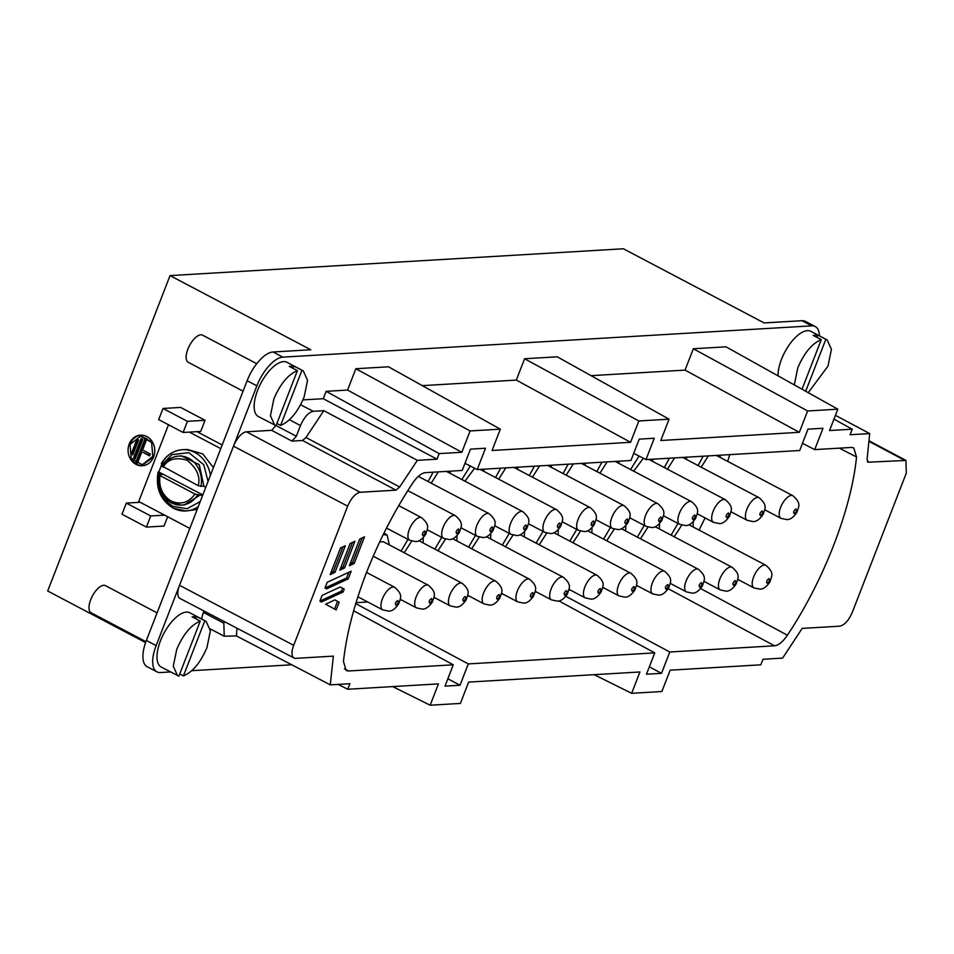 <?xml version="1.0" encoding="UTF-8"?>
<svg xmlns="http://www.w3.org/2000/svg" width="954" height="954" viewBox="0 0 954 954"><rect width="100%" height="100%" fill="white"/><g stroke="black" fill="none" stroke-linecap="round" stroke-linejoin="round"><path stroke-width="1.43" d="M202.546 495.651L195.021 494.053L159.974 475.581L159.318 474.651L162.347 474.472L158.4 471.801L202.82 494.911M141.013 435.119A15.336 13.332 -93.4 0 0 130.221 443.956A15.336 13.332 -93.4 0 0 130.161 444.099M153.618 456.883A15.336 13.332 -93.4 0 0 140.512 435.143A15.336 13.332 -93.4 0 0 129.207 444.015A15.336 13.332 -93.4 0 0 142.325 465.755A15.336 13.332 -93.4 0 0 153.618 456.883M157.076 612.862L105.417 585.637A15.336 6.702 117.8 0 0 90.713 599.661A15.336 6.702 117.8 0 0 91.119 612.778L145.926 641.648M256.733 363.701L202.57 335.164A15.336 6.702 117.8 0 0 187.866 349.176A15.336 6.702 117.8 0 0 188.272 362.305L243.067 391.176M177.539 675.647L173.282 666.202L176.728 649.4C183.144 634.386 190.991 624.953 200.245 621.126L178.899 676.159L161.262 667.073A30.671 13.392 -62.2 0 1 160.451 640.826A30.671 13.392 -62.2 0 1 189.858 612.802L206.136 621.376L210.393 630.821L206.946 647.611C200.519 662.636 192.684 672.057 183.43 675.885L179.757 673.953M778.023 375.84A30.671 13.392 -62.2 0 1 781.481 359.36A30.671 13.392 -62.2 0 1 810.888 331.336L827.166 339.91L831.423 349.355L827.977 366.145L808.229 392.678M794.312 384.915L797.759 367.934C804.174 352.92 812.021 343.488 821.275 339.66L813.13 335.367L817.673 335.104L816.815 337.311M274.692 425.162L270.435 415.717L273.881 398.927C280.297 383.902 288.144 374.481 297.398 370.653L276.052 425.687L258.415 416.588A30.671 13.392 -62.2 0 1 257.604 390.353A30.671 13.392 -62.2 0 1 287.011 362.317L303.289 370.891L307.546 380.348L304.099 397.138C297.684 412.152 289.837 421.585 280.583 425.412L276.91 423.481M152.807 456.453L142.265 464.741L131.223 458.469L130.03 444.445L140.572 436.157L151.614 442.429L152.807 456.453M153.677 456.751L143.1 464.693M162.144 463.429L158.901 471.777M198.289 506.622A30.671 26.676 86.6 0 1 185.97 510.962L197.192 509.448M343.464 661.468C346.385 634.601 354.006 605.122 366.3 573.044C378.893 540.942 394.324 511.01 412.593 483.225C417.053 476.69 421.334 473.16 425.46 472.635L462.201 470.465L470.477 449.131L485.503 448.237L477.227 469.571L630.952 460.484L639.228 439.138L654.253 438.256L645.977 459.589L799.702 450.503L807.978 429.157L822.992 428.274L814.716 449.608L851.469 447.438L853.758 447.879L856.525 456.966C851.457 509.138 823.505 581.201 787.384 635.209C782.936 641.744 778.643 645.274 774.529 645.798L669.78 651.999L661.504 673.333L646.478 674.216L654.754 652.882L468.283 663.912L460.007 685.258L444.993 686.141L453.269 664.807L348.52 670.996L346.147 670.519L343.464 661.468M701.19 467.186L708.333 455.905M633.683 471.181L643.354 458.254M566.187 475.175L573.33 463.894M498.692 479.17L505.835 467.877M431.184 483.165L438.327 471.872M437.958 550.744L445.506 539.117M505.453 546.749L513.002 535.122M572.949 542.754L580.509 531.128M640.444 538.76L648.004 527.133M674.204 536.768L681.752 525.141M606.696 540.763L614.257 529.136M539.201 544.758L546.761 533.131M471.705 548.741L479.254 537.114M404.198 552.736L411.758 541.109M464.944 481.162L474.603 468.235M532.439 477.179L539.582 465.886M599.935 473.184L607.078 461.891M667.442 469.189L674.573 457.896M794.145 513.622C793.108 512.179 793.716 510.628 795.934 508.983C796.972 510.426 796.375 511.976 794.145 513.622M726.638 517.617C725.612 516.162 726.209 514.623 728.439 512.978C729.476 514.421 728.868 515.971 726.638 517.617M659.142 521.611C658.117 520.157 658.713 518.618 660.943 516.973C661.969 518.416 661.372 519.954 659.142 521.611M591.647 525.606C590.609 524.151 591.218 522.613 593.436 520.967C594.473 522.41 593.877 523.949 591.647 525.606M524.14 529.601C523.114 528.146 523.71 526.596 525.94 524.962C526.978 526.393 526.369 527.944 524.14 529.601M456.644 533.584C455.618 532.141 456.215 530.591 458.445 528.957C459.47 530.388 458.874 531.938 456.644 533.584M395.91 605.158C394.873 603.727 395.481 602.177 397.711 600.519C398.736 601.974 398.128 603.524 395.91 605.158M463.405 601.175C462.38 599.732 462.976 598.182 465.206 596.536C466.232 597.979 465.635 599.529 463.405 601.175M530.901 597.18C529.875 595.737 530.472 594.187 532.702 592.541C533.727 593.984 533.131 595.534 530.901 597.18M598.408 593.185C597.371 591.742 597.967 590.192 600.209 588.546C601.235 590.001 600.626 591.54 598.408 593.185M665.904 589.19C664.878 587.747 665.475 586.209 667.705 584.552C668.73 586.006 668.134 587.545 665.904 589.19M733.399 585.196C732.374 583.753 732.97 582.214 735.2 580.557C736.226 582.012 735.629 583.562 733.399 585.196M767.147 583.204C766.122 581.761 766.718 580.211 768.948 578.565C769.973 580.008 769.377 581.558 767.147 583.204M699.652 587.199C698.626 585.756 699.222 584.206 701.452 582.56C702.478 584.003 701.882 585.553 699.652 587.199M632.156 591.182C631.119 589.751 631.727 588.201 633.957 586.543C634.982 587.998 634.386 589.548 632.156 591.182M564.649 595.177C563.623 593.746 564.219 592.195 566.449 590.538C567.475 591.993 566.879 593.543 564.649 595.177M497.153 599.172C496.128 597.729 496.724 596.19 498.954 594.533C499.979 595.988 499.383 597.526 497.153 599.172M429.658 603.166C428.62 601.724 429.228 600.185 431.458 598.528C432.484 599.983 431.888 601.521 429.658 603.166M422.896 535.588C421.871 534.133 422.467 532.594 424.697 530.949C425.722 532.392 425.126 533.93 422.896 535.588M490.392 531.593C489.366 530.138 489.962 528.599 492.192 526.954C493.218 528.397 492.622 529.947 490.392 531.593M557.887 527.598C556.862 526.155 557.47 524.605 559.688 522.959C560.725 524.402 560.117 525.952 557.887 527.598M625.395 523.603C624.369 522.16 624.965 520.61 627.195 518.964C628.221 520.407 627.625 521.957 625.395 523.603M692.89 519.62C691.865 518.165 692.461 516.615 694.691 514.981C695.716 516.412 695.12 517.962 692.89 519.62M760.386 515.625C759.36 514.17 759.968 512.62 762.186 510.986C763.224 512.417 762.616 513.967 760.386 515.625M819.462 335.844A30.671 13.392 117.8 0 0 815.205 326.542L805.438 321.403A30.671 13.392 117.8 0 0 801.944 320.699L764.166 322.941L623.391 248.779L170.039 275.599L47.7 591.003L145.592 642.579M291.757 664.783L191.766 670.698M170.539 671.95L160.451 672.558A30.671 13.392 117.8 0 1 156.945 671.854A30.671 13.392 117.8 0 1 156.134 645.619L146.367 640.468A30.671 13.392 117.8 0 0 147.178 666.715L156.945 671.854M222.199 444.969L196.918 431.649M170.039 275.599L310.801 349.76L273.023 351.99A30.671 13.392 117.8 0 0 247.122 380.718L146.367 640.468M205.05 420.297L180.64 407.43L163.015 408.479L187.425 421.334L205.05 420.297L200.734 431.423L183.108 432.472L158.698 419.605L163.015 408.479M167.642 516.734L164.028 526.048L146.403 527.097L150.72 515.959L164.613 515.136M815.205 326.542A30.671 13.392 117.8 0 0 811.699 325.851L282.789 357.142A30.671 13.392 117.8 0 0 256.888 385.857L233.492 446.162A15.336 6.702 -62.2 0 1 246.454 431.804L271.64 430.314L275.956 425.52M392.69 686.594L430.159 705.221L438.435 683.887L347.769 689.253L349.915 683.696L330.263 684.865L333.375 656.125L295.776 658.343A14.835 6.475 -62.2 0 1 294.082 658.021L179.936 598.444A15.336 6.702 -62.2 0 1 179.519 585.315L156.134 645.619M201.783 619.086A15.336 6.702 -62.2 0 1 203.452 612.456L204.013 611.001M130.984 458.063A15.336 13.332 -93.4 0 0 142.826 465.719M168.488 424.768L138.735 501.506L189.834 528.421M189.369 432.102L220.779 448.642M140.202 502.281L126.31 503.104L121.993 514.23L146.403 527.097M126.31 503.104L150.72 515.959M302.955 399.905L323.263 398.7L326.125 391.331L347.566 390.067L355.842 368.733L388.528 366.801L500.325 429.157L492.049 450.491L630.582 442.298L638.858 420.964L669.076 419.176L660.8 440.509L799.321 432.317L807.609 410.971L837.827 409.183L829.551 430.528L852.22 429.181L833.963 419.128M422.312 385.643L516.317 380.086L524.593 358.752L557.267 356.808L669.076 419.176M591.063 375.661L685.055 370.104L693.331 348.759L726.018 346.827L837.827 409.183M294.082 658.021A14.835 6.475 -62.2 0 1 293.677 645.321L347.661 506.169C351.263 497.964 355.437 493.337 360.183 492.276L395.982 490.153L302.549 440.486L291.948 441.106L271.64 430.314M330.263 684.865L236.437 635.936L224.25 636.211L223.832 623.165L203.452 612.456M347.769 689.253L338.11 684.4M594.175 674.681L631.655 693.308L639.931 671.974L468.652 682.098L460.377 703.432L430.159 705.221M867.305 461.617L868.414 462.201L905.918 460.424L906.3 473.112L852.327 612.265C848.726 620.47 844.54 625.109 839.794 626.17L802.183 628.388L782.626 658.093L762.973 659.262L760.815 664.819L670.149 670.185L661.873 691.519L631.655 693.308M195.785 618.776L196.643 616.57L192.1 616.844L200.245 621.126M196.643 616.57L206.136 621.376M141.371 436.109L152.819 442.692M213.41 467.627L202.785 453.925L187.378 449.429L182.345 449.728A30.671 26.676 86.6 0 1 210.417 475.354M183.108 432.472L187.425 421.334M827.166 339.91L817.673 335.104M852.22 429.181L850.062 434.738L869.714 433.581L835.442 415.324M693.331 348.759L807.609 410.971M685.055 370.104L799.321 432.317M524.593 358.752L638.858 420.964M516.317 380.086L630.582 442.298M355.842 368.733L470.107 430.946L500.325 429.157M347.566 390.067L461.831 452.279L470.107 430.946M326.125 391.331L439.162 453.615L461.831 452.279M289.42 419.76L300.474 425.567C304.183 417.136 308.476 412.378 313.353 411.293L323.811 410.673L417.351 460.341L437.004 459.172L323.263 398.7M300.605 404.723L304.875 406.988L300.605 404.734M292.938 368.304L293.796 366.097L289.253 366.36L297.398 370.653M293.796 366.097L303.289 370.891M339.171 602.212L336.19 609.904L325.6 604.216L334.878 599.911L339.171 602.212L337.537 601.354L334.568 609.034M334.985 572.388L330.179 574.618L340.518 547.966L345.324 545.736L334.985 572.388L333.351 571.541L330.943 572.65M348.234 578.851L326.542 588.904L324.968 588.058L327.198 582.298L351.203 571.172L348.234 578.851L346.6 577.993L324.98 588.022M869.714 433.581L867.067 459.327L868.414 462.201L867.711 462.046M439.162 453.615L437.004 459.172M417.351 460.341L399.69 486.969L395.982 490.153M321.474 601.998L319.888 601.151L322.13 595.391L340.244 586.984L344.239 589.131L343.154 591.933L321.474 601.998M359.73 539.058L364.523 536.828L354.184 563.48L349.391 565.71L359.73 539.058M344.585 567.94L339.791 570.17L350.118 543.518L354.924 541.288L344.585 567.94L342.963 567.081L340.554 568.202M236.962 628.197L236.437 635.936M224.417 621.662L223.832 623.165M204.776 620.863L183.43 675.885M802.04 389.232L821.275 339.66M825.806 339.385L805.689 391.259M300.474 425.567L296.336 436.24L291.948 441.106M302.549 440.486L305.984 437.528L323.811 410.673M301.929 370.379L280.583 425.412M334.854 599.923L337.537 601.354M342.927 546.845L333.351 571.541M348.818 572.281L346.6 577.993M464.98 463.31L477.227 469.571M353.636 610.787L453.269 664.807M447.855 678.747L460.007 685.258M355.735 603.62L468.283 663.912M558.805 600.865L654.754 652.882M356.009 602.689L367.779 601.998M400.108 600.09L401.527 600.006M433.855 598.086L435.286 598.003M467.603 596.095L469.034 596.011M501.351 594.092L502.782 594.008M535.099 592.1L536.53 592.017M649.352 666.822L661.504 673.333M565.841 596.322L669.78 651.999M568.846 590.097L570.277 590.013M602.606 588.105L604.025 588.022M636.354 586.114L637.785 586.03M699.067 530.09L705.089 517.915M727.675 461.366L729.774 454.629M802.469 443.336L814.716 449.608M633.73 453.329L645.977 459.589M343.154 591.933L341.52 591.075L319.912 601.103M344.239 589.131L342.617 588.272L341.52 591.075M340.232 586.996L342.617 588.272M362.138 537.937L352.563 562.633L354.184 563.48M352.563 562.633L350.154 563.742M352.539 542.397L342.963 567.081M141.872 451.802L149.599 455.881L150.327 454.021L142.587 449.954L146.904 438.816L145.282 437.958L135.921 462.082L137.555 462.94L141.872 451.802L149.79 455.392M142.754 439.424L141.132 438.566L133.572 458.051L135.194 458.898L142.754 439.424M138.604 440.032L136.971 439.174L131.211 454.009L132.844 454.867L138.604 440.032M163.289 464.908L161.643 463.453A30.671 26.676 86.6 0 1 182.345 449.728C173.33 450.526 166.342 455.141 161.369 463.561M208.055 481.436L203.751 464.717L188.868 452.673L171.982 454.617L162.275 464.383L161.643 463.453M200.268 501.518L187.115 508.72L173.068 506.383C161.405 498.906 156.73 487.697 159.044 472.731L158.4 471.801M135.921 462.082L137.746 462.451M136.935 462.022L146.093 438.387M141.943 438.995L134.574 457.992L133.572 458.051M134.574 457.992L135.385 458.409M137.793 439.603L132.224 453.949L131.211 454.009M132.224 453.949L133.035 454.378M181.355 455.929L199.267 464.622L203.953 486.337L198.253 485.705L162.562 466.303A24.542 21.346 86.6 0 1 178.672 456.084A24.542 21.346 86.6 0 1 200.924 486.516M205.778 487.303L203.953 486.337M200.71 494.685L184.277 504.916M698.078 465.552L703.158 456.203M720.342 455.189L720.115 457.383M630.582 469.547L639.061 456.048M652.846 459.184L652.619 461.378M563.075 473.542L568.167 464.193M585.339 463.179L585.112 465.373M495.579 477.537L500.659 468.187M517.843 467.174L517.617 469.368M428.084 481.52L433.164 472.182M450.348 471.169L450.121 473.351M383.234 534.598L387.109 535.063L389.375 544.925M434.845 549.11L441.738 537.388M457.002 535.683L456.883 540.942M502.341 545.116L509.245 533.393M524.509 531.688L524.378 536.947M569.848 541.121L576.741 529.398M592.005 527.693L591.874 532.952M637.344 537.126L644.236 525.415M659.5 523.71L659.381 528.957M671.091 535.134L677.984 523.412M693.26 521.707L693.129 526.966M603.596 539.117L610.488 527.407M625.752 525.702L625.633 530.949M536.088 543.112L542.993 531.402M558.257 529.697L558.126 534.944M468.593 547.107L475.486 535.397M490.761 533.691L490.63 538.938M401.097 551.102L407.99 539.392M423.254 537.686L423.135 542.933M461.831 479.528L470.31 466.029M484.095 469.165L483.869 471.359M529.327 475.533L534.419 466.196M551.591 465.17L551.364 467.365M596.834 471.538L601.914 462.201M619.098 461.187L618.86 463.37M664.33 467.555L669.41 458.206M686.594 457.193L686.367 459.387M379.644 542.027L383.269 541.705M198.253 485.705C200.59 476.63 196.846 468.14 187.032 460.233C175.453 456.871 167.51 459.208 163.217 467.233L162.562 466.303M195.021 494.053C188.594 502.782 180.652 505.107 171.195 501.053C162.347 495.472 158.602 486.981 159.974 475.581L159.318 474.651M158.114 471.944C155.407 488.019 160.415 500.087 173.127 508.124L185.97 510.962A30.671 26.676 86.6 0 1 173.354 508.172M197.693 494.864A24.542 21.346 86.6 0 1 181.57 505.083A24.542 21.346 86.6 0 1 171.493 502.853M764.738 509.782L780.944 518.32A12.784 5.581 -62.2 0 1 780.611 507.385A12.784 5.581 -62.2 0 1 791.403 495.424A12.784 5.581 -62.2 0 1 792.857 495.71L716.394 455.428M697.243 513.777L713.449 522.315A12.784 5.581 -62.2 0 1 713.103 511.38A12.784 5.581 -62.2 0 1 723.895 499.419A12.784 5.581 -62.2 0 1 725.362 499.705L648.899 459.423M629.735 517.772L645.941 526.31A12.784 5.581 -62.2 0 1 645.608 515.375A12.784 5.581 -62.2 0 1 656.4 503.414A12.784 5.581 -62.2 0 1 657.866 503.7L581.403 463.417M562.24 521.766L578.446 530.305A12.784 5.581 -62.2 0 1 578.112 519.37A12.784 5.581 -62.2 0 1 588.904 507.397A12.784 5.581 -62.2 0 1 590.359 507.695L513.896 467.4M494.744 525.761L510.95 534.3A12.784 5.581 -62.2 0 1 510.605 523.364A12.784 5.581 -62.2 0 1 521.409 511.392A12.784 5.581 -62.2 0 1 522.864 511.69L446.4 471.395M427.237 529.756L443.443 538.294A12.784 5.581 -62.2 0 1 443.109 527.359A12.784 5.581 -62.2 0 1 453.901 515.387A12.784 5.581 -62.2 0 1 455.368 515.673L407.835 490.63M357.869 596.775L382.709 609.868A12.784 5.581 -62.2 0 1 382.375 598.933A12.784 5.581 -62.2 0 1 393.167 586.96A12.784 5.581 -62.2 0 1 394.622 587.247L366.539 572.448M433.998 597.335L450.216 605.873A12.784 5.581 -62.2 0 1 449.871 594.938A12.784 5.581 -62.2 0 1 460.663 582.966A12.784 5.581 -62.2 0 1 462.13 583.252L383.198 541.669M501.506 593.34L517.712 601.879A12.784 5.581 -62.2 0 1 517.366 590.943A12.784 5.581 -62.2 0 1 528.17 578.971A12.784 5.581 -62.2 0 1 529.625 579.269L452.649 538.7M569.001 589.345L585.207 597.884A12.784 5.581 -62.2 0 1 584.874 586.948A12.784 5.581 -62.2 0 1 595.666 574.976A12.784 5.581 -62.2 0 1 597.121 575.274L520.145 534.717M636.497 585.351L652.715 593.889A12.784 5.581 -62.2 0 1 652.369 582.954A12.784 5.581 -62.2 0 1 663.161 570.993A12.784 5.581 -62.2 0 1 664.628 571.279L587.64 530.722M704.004 581.356L720.21 589.894A12.784 5.581 -62.2 0 1 719.865 578.959A12.784 5.581 -62.2 0 1 730.669 566.998A12.784 5.581 -62.2 0 1 732.123 567.284L655.148 526.727M737.752 579.364L753.958 587.902A12.784 5.581 -62.2 0 1 753.624 576.967A12.784 5.581 -62.2 0 1 764.416 564.995A12.784 5.581 -62.2 0 1 765.871 565.293L688.895 524.736M670.257 583.359L686.463 591.897A12.784 5.581 -62.2 0 1 686.117 580.962A12.784 5.581 -62.2 0 1 696.909 568.989A12.784 5.581 -62.2 0 1 698.376 569.276L621.388 528.719M602.749 587.354L618.955 595.892A12.784 5.581 -62.2 0 1 618.621 584.957A12.784 5.581 -62.2 0 1 629.413 572.984A12.784 5.581 -62.2 0 1 630.868 573.271L553.892 532.714M535.254 591.337L551.46 599.875A12.784 5.581 -62.2 0 1 551.126 588.952A12.784 5.581 -62.2 0 1 561.918 576.979A12.784 5.581 -62.2 0 1 563.373 577.265L486.397 536.708M467.758 595.332L483.964 603.87A12.784 5.581 -62.2 0 1 483.618 592.935A12.784 5.581 -62.2 0 1 494.41 580.974A12.784 5.581 -62.2 0 1 495.877 581.26L418.889 540.703M400.251 599.327L416.457 607.865A12.784 5.581 -62.2 0 1 416.123 596.93A12.784 5.581 -62.2 0 1 426.915 584.969A12.784 5.581 -62.2 0 1 428.382 585.255L373.229 556.194M386.513 528.075L409.695 540.286A12.784 5.581 -62.2 0 1 409.361 529.351A12.784 5.581 -62.2 0 1 420.154 517.39A12.784 5.581 -62.2 0 1 421.608 517.676L398.76 505.632M460.985 527.753L477.203 536.291A12.784 5.581 -62.2 0 1 476.857 525.356A12.784 5.581 -62.2 0 1 487.649 513.395A12.784 5.581 -62.2 0 1 489.116 513.681L418.317 476.38M528.492 523.758L544.698 532.296A12.784 5.581 -62.2 0 1 544.364 521.361A12.784 5.581 -62.2 0 1 555.156 509.4A12.784 5.581 -62.2 0 1 556.611 509.686L480.148 469.404M595.988 519.763L612.194 528.313A12.784 5.581 -62.2 0 1 611.86 517.378A12.784 5.581 -62.2 0 1 622.652 505.405A12.784 5.581 -62.2 0 1 624.107 505.692L547.644 465.409M663.483 515.78L679.701 524.318A12.784 5.581 -62.2 0 1 679.355 513.383A12.784 5.581 -62.2 0 1 690.147 501.41A12.784 5.581 -62.2 0 1 691.614 501.697L615.151 461.414M730.991 511.785L747.197 520.324A12.784 5.581 -62.2 0 1 746.851 509.388A12.784 5.581 -62.2 0 1 757.655 497.416A12.784 5.581 -62.2 0 1 759.11 497.714L682.647 457.419M282.789 357.142L273.023 351.99M801.944 320.699L811.699 325.851M256.888 385.857L247.122 380.718M293.677 645.321L179.519 585.315L233.492 446.162L347.661 506.169M869.177 441.463L904.213 460.09M304.875 407L313.353 411.293M246.454 431.804L360.183 492.276M305.984 437.528L399.69 486.969M276.088 425.591L296.336 436.24M348.52 670.996L344.43 668.79M668.217 588.725L774.529 645.798M787.384 635.209L700.653 588.57M839.317 448.153L856.525 456.966M159.044 474.794C157.315 487.303 161.393 496.64 171.255 502.806L181.57 505.083L184.599 504.904M142.265 464.741L143.267 464.681M780.944 518.32L786.609 519.548C789.984 519.87 793.418 517.462 796.936 512.31C798.474 506.622 801.944 503.605 792.857 495.71M713.449 522.315L719.113 523.531C722.476 523.865 725.922 521.456 729.44 516.305C730.979 510.617 734.449 507.588 725.362 499.705M645.941 526.31L651.606 527.526C654.981 527.86 658.427 525.439 661.933 520.3C663.471 514.611 666.953 511.582 657.866 503.7M578.446 530.305L584.11 531.521C587.485 531.843 590.92 529.434 594.437 524.283C595.976 518.606 599.458 515.577 590.359 507.695M510.95 534.3L516.615 535.516C519.978 535.838 523.424 533.429 526.942 528.277C528.48 522.601 531.95 519.572 522.864 511.69M443.443 538.294L449.107 539.511C452.482 539.833 455.929 537.424 459.434 532.272C460.973 526.596 464.455 523.567 455.368 515.673M382.709 609.868L388.373 611.085C391.748 611.407 395.183 608.998 398.7 603.846C400.239 598.17 403.721 595.141 394.622 587.247M450.216 605.873L455.869 607.09C459.244 607.412 462.69 605.003 466.196 599.851C467.746 594.175 471.216 591.146 462.13 583.252M517.712 601.879L523.376 603.095C526.739 603.417 530.185 601.008 533.703 595.856C535.242 590.18 538.712 587.151 529.625 579.269M585.207 597.884L590.872 599.1C594.247 599.434 597.681 597.013 601.199 591.874C602.737 586.185 606.219 583.156 597.121 575.274M652.715 593.889L658.367 595.105C661.742 595.439 665.188 593.018 668.694 587.879C670.233 582.19 673.715 579.161 664.628 571.279M720.21 589.894L725.875 591.122C729.238 591.444 732.684 589.035 736.202 583.884C737.74 578.196 741.21 575.179 732.123 567.284M753.958 587.902L759.622 589.119C762.985 589.441 766.432 587.032 769.95 581.88C771.488 576.204 774.958 573.175 765.871 565.293M686.463 591.897L692.115 593.114C695.49 593.436 698.936 591.027 702.442 585.875C703.992 580.199 707.463 577.17 698.376 569.276M618.955 595.892L624.62 597.109C627.994 597.431 631.429 595.022 634.947 589.87C636.485 584.194 639.967 581.165 630.868 573.271M551.46 599.875L557.124 601.103C560.499 601.425 563.933 599.017 567.451 593.865C568.989 588.177 572.472 585.16 563.373 577.265M483.964 603.87L489.617 605.098C492.991 605.42 496.438 603.011 499.944 597.86C501.494 592.172 504.964 589.155 495.877 581.26M416.457 607.865L422.121 609.081C425.496 609.415 428.942 606.994 432.448 601.855C433.987 596.167 437.469 593.138 428.382 585.255M409.695 540.286L415.36 541.502C418.734 541.836 422.169 539.415 425.687 534.276C427.225 528.588 430.707 525.559 421.608 517.676M477.203 536.291L482.855 537.507C486.23 537.841 489.676 535.421 493.182 530.281C494.732 524.593 498.203 521.564 489.116 513.681M544.698 532.296L550.363 533.524C553.725 533.846 557.172 531.438 560.69 526.286C562.228 520.598 565.698 517.581 556.611 509.686M612.194 528.313L617.858 529.53C621.233 529.852 624.667 527.443 628.185 522.291C629.723 516.603 633.206 513.586 624.107 505.692M679.701 524.318L685.354 525.535C688.728 525.857 692.175 523.448 695.681 518.296C697.231 512.62 700.701 509.591 691.614 501.697M747.197 520.324L752.861 521.54C756.224 521.862 759.67 519.453 763.188 514.301C764.726 508.625 768.197 505.596 759.11 497.714M224.25 636.223L210.25 628.913M905.918 460.424L869.225 440.915M140.572 436.157L141.586 436.097M387.109 535.063L384.021 533.024M181.701 455.905L178.672 456.084C171.756 456.692 166.294 460.126 162.299 466.399"/></g></svg>
